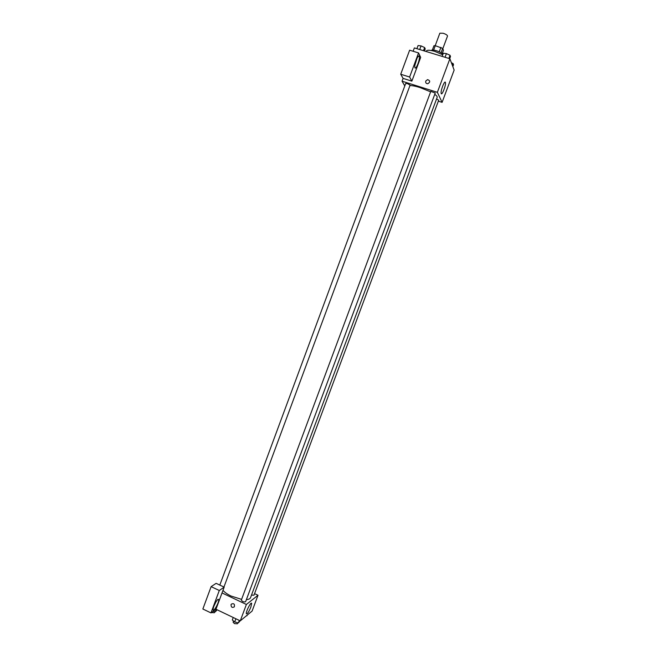 <?xml version="1.0" encoding="UTF-8"?>
<svg xmlns="http://www.w3.org/2000/svg" width="657" height="657" viewBox="0 0 657 657"><rect width="100%" height="100%" fill="white"/><g stroke="black" fill="none" stroke-linecap="round" stroke-linejoin="round"><path stroke-width="0.99" d="M442.81 48.692L447.516 36.061C447.417 35.158 445.972 34.221 443.171 33.261L439.837 33.203L435.205 45.67M441.069 52.774L442.695 48.388L443.434 50.302L442.177 53.669M433.661 50.055L435.287 45.678L433.94 45.744L432.347 50.031M435.287 45.678L442.695 48.388M439.27 51.788L440.913 47.378M431.518 50.564L431.567 50.441C431.953 48.528 443.475 52.815 442.522 54.515L442.473 54.638M442.752 54.802L434.827 51.394C429.957 50.006 427.132 49.883 426.36 51.016L426.179 51.517M413.13 51.262L414.37 47.912L449.889 58.744L454.143 70.085L442.095 102.352L438.342 101.162M445.397 82.371L445.454 82.552C446.202 85.106 441.709 96.407 441.159 93.351C440.42 90.97 444.641 80.031 445.397 82.371M404.786 85.919L402.051 81.197L437.365 92.317L449.889 58.744M437.365 92.317L442.095 102.352M425.744 81.066L427.576 79.612C430.294 80.655 430.376 82.026 427.822 83.735C426.122 83.653 425.424 82.766 425.744 81.066C425.424 82.766 426.122 83.653 427.822 83.735C430.376 82.026 430.294 80.655 427.576 79.62L425.744 81.074M411.865 81.139L420.669 57.397L418.558 52.921L409.623 77.025L411.865 81.139L403.094 78.388L402.051 81.197M419.199 56.321L419.265 56.494C420.266 59.245 415.692 70.767 414.896 67.515C413.918 64.936 418.222 53.726 419.199 56.321M414.887 65.199L417.055 58.145M409.623 77.025L400.721 74.241L403.094 78.388M418.558 52.921L409.623 50.195L400.721 74.241M435.246 93.023L430.795 91.38L241.316 600.12C242.367 601.664 243.804 602.198 245.603 601.73L435.246 93.023M223.947 587.029L410.108 85.123L407.529 83.628L405.697 83.464L219.808 585.083M251.5 595.111L253.972 595.201L438.695 100.209L436.585 98.92M246.383 599.652C248.707 599.455 250.095 598.782 250.555 597.632L437.16 97.376C437.398 96.653 436.601 95.635 434.77 94.304M430.622 91.84L420.053 87.553C415.741 86.215 412.374 85.55 409.943 85.558M241.595 599.373L231.083 596.047C227.314 594.232 224.62 592.327 222.994 590.323M222.025 592.934L224.177 587.136L219.29 590.503L210.979 612.907L215.981 609.236L222.025 592.934L246.383 604.473L258.004 595.258L254.555 593.641M219.29 590.503L211.127 586.644L202.857 609.006L210.979 612.907M211.127 586.644L216.12 583.342L224.177 587.136M213.443 607.167L216.227 601.286M217.82 599.414L218.65 599.562C219.438 601.771 213.566 612.57 213.032 609.868C213.418 606.156 215.011 602.674 217.82 599.414M215.981 609.236L240.265 620.865L252.107 611.067L258.004 595.258M250.834 607.125C248.724 612.11 247.221 614.303 246.342 613.728C245.743 611.642 251.311 600.925 251.647 603.504L250.834 607.125M240.265 620.865L246.383 604.473M231.346 604.12L231.042 604.654L231.346 604.12C233.876 603.118 234.853 604.038 234.303 606.871C232.176 607.98 231.083 607.24 231.042 604.654C231.092 607.24 232.176 607.98 234.303 606.863M233.243 617.498L232.315 619.978L234.68 621.99L238.392 622.893L240.092 620.783M234.68 621.99L235.879 618.763M238.392 622.893L239.32 620.413M237.768 622.746L237.382 623.797L234.467 623.624L233.095 622.187L233.531 621.013M246.531 615.683L248.469 614.073M246.958 615.79L247.213 615.116M246.235 615.921L244.921 617.013M213.172 611.297L215.332 611.831L217.122 609.778M215.332 611.831L216.252 609.368M214.798 611.7L214.412 612.735L211.447 612.57M442.161 56.387L443.335 53.242L446.423 53.611L450.02 55.27L450.497 56.551L449.7 58.687M445.06 57.274L446.423 53.611M448.846 58.424L450.02 55.27M451.392 62.76L453.084 63.54L453.535 64.747L452.837 66.603M452.386 65.404L453.084 63.54M416.899 48.684L418.057 45.555L421.055 45.9L424.652 47.559L425.227 48.864L424.447 50.983M419.7 49.538L421.055 45.9M423.486 50.696L424.652 47.559M445.454 82.552L444.723 82.322M419.265 56.494L418.378 56.223M218.65 599.562L218.05 599.274M251.647 603.504L251.146 603.266"/></g></svg>
